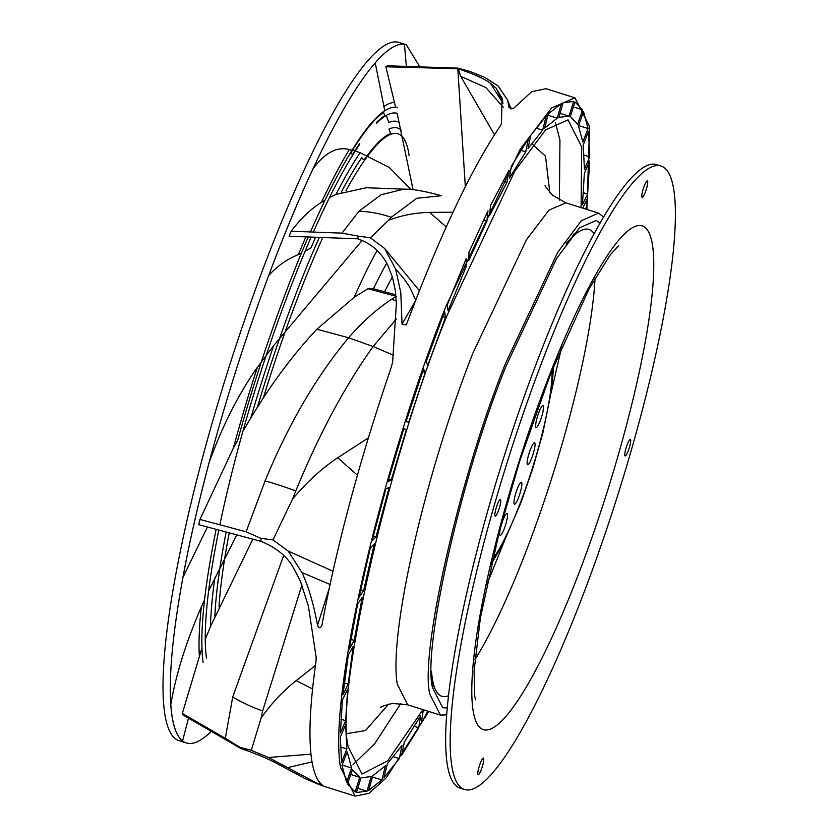 <?xml version="1.0" encoding="UTF-8"?>
<svg xmlns="http://www.w3.org/2000/svg" width="838" height="838" viewBox="0 0 838 838"><rect width="100%" height="100%" fill="white"/><g stroke="black" fill="none" stroke-linecap="round" stroke-linejoin="round"><path stroke-width="1.26" d="M341.223 192.258A283.967 50.102 107.5 0 1 361.859 157.492L361.995 158.235A283.192 49.966 107.5 0 0 361.807 158.518L364.216 159.817A279.337 49.295 -72.5 0 1 390.707 133.472L388.958 129.094A283.967 50.102 107.5 0 1 397.662 128.036A283.967 50.102 107.5 0 1 401.234 130.131M409.122 155.711A278.572 49.159 107.5 0 0 398.019 133.797A278.572 49.159 107.5 0 0 345.979 190.645M322.787 237.51A278.572 49.159 107.5 0 0 299.648 292.818A278.572 49.159 107.5 0 0 263.268 398.207M319.341 237.384A283.967 50.102 107.5 0 0 297.385 290.126A283.967 50.102 107.5 0 0 257.318 407.467M229.235 532.842A278.572 49.159 107.5 0 0 219.001 606.754M226.155 532.015A283.967 50.102 107.5 0 0 214.853 616.213M397.296 113.381A297.836 52.553 107.5 0 0 376.367 123.448L376.304 122.673A298.611 52.689 -72.5 0 1 384.558 115.717L383.626 112.292A302.455 53.37 107.5 0 0 350.462 153.564L352.651 154.339A298.611 52.689 -72.5 0 1 359.712 143.455L359.806 144.188A297.836 52.553 107.5 0 0 313.37 232.063M311.17 237.07A297.836 52.553 107.5 0 0 292.127 283.391A297.836 52.553 107.5 0 0 219.891 524.798M397.359 107.746A303.23 53.506 107.5 0 0 310.437 231.958M308.258 236.965A303.23 53.506 107.5 0 0 290.294 280.835A303.23 53.506 107.5 0 0 237.699 440.327L233.352 448.152L199.957 519.455L198.795 524.693L260.869 541.317L261.047 538.384L246.11 531.816L265.07 480.918C288.471 424.238 316.303 376.513 348.587 337.745L348.598 337.745C362.519 321.771 376.849 308.96 391.597 299.313L396.374 296.338M218.812 530.056A297.836 52.553 107.5 0 0 206.473 658.113M216.183 529.344A303.23 53.506 107.5 0 0 203.089 662.334M406.367 66.286L404.429 44.288L406.283 44.707L399.024 42.424A366.038 64.589 -72.5 0 0 396.112 41.9A366.038 64.589 107.5 0 0 367.117 61.53A366.038 64.589 -72.5 0 0 303.806 170.753A366.038 64.589 107.5 0 0 260.346 276.121A366.038 64.589 -72.5 0 0 200.387 465.865A366.038 64.589 107.5 0 0 175.205 577.644A366.038 64.589 -72.5 0 0 163.745 705.02A366.038 64.589 107.5 0 0 164.499 711.881A366.038 64.589 107.5 0 0 175.791 739.022A366.038 64.589 -72.5 0 0 179.102 740.677L186.361 742.96A366.038 64.589 -72.5 0 1 182.59 740.96L188.466 718.135M211.291 731.375A366.038 64.589 -72.5 0 1 186.361 742.96M428.794 711.462L386.182 777.915L368.856 793.377L355.071 796.1L340.479 767.304C328.454 696.807 378.923 476.026 445.743 306.781L520.22 149.122L551.561 107.997L574.994 97.847L589.585 126.643L586.914 209.458M260.869 541.285L261.341 541.474C277.011 547.989 287.926 557.176 294.086 569.023L300.36 581.006L308.426 606.293L316.156 657.275L316.041 661.203C309.997 703.553 308.468 735.869 311.453 758.16C313.443 772.51 317.298 781.624 323.018 785.489L323.091 785.562M323.018 785.489L319.131 784.337L268.422 757.479L251.285 750.324L239.993 747.381L225.307 738.33L232.702 697.048L283.632 555.531M201.958 647.921L182.328 713.4L182.935 714.929L240.736 748.439L239.993 747.381M240.736 748.439L241.208 748.596C257.35 754.179 270.066 759.595 279.337 764.822L304.435 778.293L320.912 785.342L355.071 796.1M447.324 707.921L442.715 707.764L432.534 687.673C422.069 648.811 462.262 473.009 505.995 366.279L556.6 258.492L579.487 227.884L596.195 220.457L600.06 222.971M422.981 709.629L387.659 760.873L362.016 774.05L348.346 747.077C334.247 695.184 388.329 458.606 446.958 315.633L514.878 170.962L545.601 129.88L568.049 119.897L581.719 146.87L581.09 207.625M559.386 200.083L559.952 140.019L555.322 122.338M603.549 216.979L598.51 213.114L581.3 220.761L557.72 252.29L505.586 363.325C460.533 473.271 419.136 654.384 429.904 694.419L440.4 715.118L446.748 714.824M373.339 289.047L367.976 288.722L354.254 297.228L316.9 329.25C293.447 354.086 271.428 383.636 250.834 417.911L242.936 431.182M325.081 200.083L321.404 202.367C310.867 208.966 300.779 218.582 291.163 231.225L341.988 233.142L358.989 211.176L381.07 194.762L403.832 189.158L366.363 187.743L335.975 194.416L329.46 197.611M411.175 189.629L389.356 167.537L360.12 152.705L355.281 151.049M362.1 240.506L273.691 345.56L257.318 367.4C238.547 394.007 222.479 425.735 209.123 462.566C226.061 398.993 245.911 336.666 268.663 275.597C277.043 266.159 286.973 259.152 298.433 254.574L301.408 253.139M305.095 251.264L311.013 247.839A290.053 51.181 107.5 0 1 315.633 237.238M354.809 150.913L352.494 150.274M352.033 150.159L349.299 149.583A307.86 54.323 107.5 0 0 321.404 202.367M252.825 539.169L210.453 626.583L205.268 639.363M236.735 534.854L208.62 590.958M204.587 599.715L201.267 607.173A307.86 54.323 107.5 0 0 199.276 655.106M352.987 764.748L374.796 743.589L400.878 703.375M506.969 182.412L489.518 215.722L490.544 205.561L508.886 170.564L506.969 182.412L503.062 181.186M525.74 151.814L509.441 178.054L511.358 166.196L528.495 138.626L525.74 151.814L520.869 150.285M557.249 118.179L544.669 128.109L548.167 113.989L561.387 103.545L557.249 118.179L547.863 115.225M582.661 109.893L577.633 124.202L570.301 116.629L574.952 101.932L582.661 109.893L573.36 106.96M589.743 156.895L584.432 169.15L583.227 144.995L588.475 131.503L589.743 156.895L584.117 155.124M582.714 208.128L587.113 199.119L585.971 209.154M401.58 755.321L404.325 742.133L420.624 715.893L418.707 727.751L401.58 755.321M414.433 726.399L418.707 727.751M368.678 790.402L372.816 775.768L385.396 765.838L381.898 779.958L368.678 790.402M372.47 776.994L381.898 779.958M347.414 784.054L352.431 769.745L359.764 777.318L355.113 792.004L347.414 784.054M359.764 777.318L350.776 774.48M340.322 737.052L345.633 724.797L346.838 748.952L341.59 762.444L340.322 737.052M346.838 748.952L340.448 746.941M348.283 655.065L353.227 646.339L348.168 684.164L342.962 694.817L348.283 655.065M348.168 684.164L344.324 682.96M370.323 547.979L374.314 543.831L363.587 590.769L359.052 597.305L370.323 547.979M363.587 590.769L360.644 589.847M406.346 429.643L391.241 480.027L387.921 481.661L403.79 428.71L406.346 429.643L403.748 428.826M391.241 480.027L388.623 479.2M445.449 317.539L427.799 365.305L426.092 361.838L444.632 311.642L445.449 317.539L442.694 316.68M486.92 221.054L468.851 260.429L468.966 252.269L487.946 210.893L486.92 221.054L483.589 220.006M466.2 266.557L448.068 310.793L447.262 304.896L466.316 258.397L466.2 266.557L463.225 265.625M425.295 372.46L408.672 422.289L406.116 421.357L423.578 368.982L425.295 372.46L422.656 371.632M385.847 488.983L389.178 487.349L376.063 536.76L372.072 540.908L385.847 488.983M376.063 536.76L373.329 535.901M357.669 603.905L362.215 597.368L354.191 640.41L349.247 649.136L357.669 603.905M354.191 640.41L350.902 639.373M342.438 699.898L347.644 689.245L345.685 720.722L340.385 732.978L342.438 699.898M345.685 720.722L340.93 719.214M341.998 765.387L347.246 751.906L351.583 768.006L346.555 782.315L341.998 765.387M351.583 768.006L342.134 765.042M356.401 792.476L361.052 777.779L371.161 776.585L367.023 791.219L356.401 792.476M357.721 788.286L367.023 791.219M383.898 777.884L387.397 763.764L402.051 745.401L399.307 758.589L383.898 777.884M393.483 756.756L399.307 758.589M427.862 711.169L421.179 723.383L423.106 711.525L423.986 709.943M587.627 194.039L582.42 204.702L584.379 173.225L589.69 160.969L587.627 194.039L583.437 192.73M588.067 128.549L582.829 142.041L578.492 125.93L583.51 111.622L588.067 128.549L578.618 125.574M569.023 116.168L558.915 117.362L563.052 102.728L573.674 101.471L569.023 116.168L560.046 113.34M542.678 130.183L528.013 148.546L530.768 135.358L546.177 116.063L542.678 130.183L536.069 128.109M494.483 134.761L460.732 76.342L485.862 87.561L503.345 107.264M403.843 189.158C412.076 188.896 424.625 191.085 441.479 195.715L416.769 198.271L391.273 217.283L388.455 220.352C401.266 215.387 414.988 212.737 429.601 212.402L452.981 212.234M393.577 355.281L373.12 346.523C344.523 386.653 318.754 434.786 295.804 490.932L292.472 499.218C306.446 482.426 321.509 468.61 337.672 457.758L368.385 437.876M301.984 584.872L262.619 710.959L261.079 718.156C270.988 703.857 282.678 691.36 296.17 680.666L315.444 665.424M261.079 718.156L251.285 750.324M319.131 784.337L319.383 782.022M292.472 499.218L273.01 539.923L261.047 538.384M388.455 220.352L370.375 237.803L358.077 236.096L357.941 238.966C371.475 243.523 381.489 252.437 388.004 265.719L392.582 277.577L395.379 290.922L396.374 303.618L392.634 361.848L391.43 366.772C359.89 459.098 336.719 545.287 321.897 625.347C320.305 628.469 318.849 628.448 317.55 625.305C313.454 603.297 308.258 585.71 301.942 572.564L288.209 551.069L273.01 539.923M317.55 625.305L329.125 588.674M574.994 97.847L545.967 88.702L531.659 91.74L513.579 108.374L509.043 107.735L507.639 100.151L498.181 86.052L485.118 77.567L470.045 71.471L458.03 68.15L458.271 68.873C473.962 74.058 484.668 78.866 490.387 83.287L496.054 88.063L502.046 98.193L501.449 123.532L500.38 125.857C474.371 164.279 446.486 221.546 416.716 297.637L406.252 324.955L402.051 324.128L400.784 292.64L395.683 269.228L384.642 248.488L370.375 237.803M402.051 324.128L415.742 300.371C411.238 290.074 408.577 284.711 407.76 284.291C404.712 279.515 400.69 274.497 395.683 269.228M502.046 98.193L502.517 100.277M458.271 68.873L460.732 76.342M458.03 68.15L387.261 65.773L385.878 66.778L457.799 68.726L465.331 186.748M396.374 318.995L373.12 346.523L348.598 337.745L316.9 329.25M397.16 113.329L413.103 189.817M385.878 66.778L395.641 107.379M349.299 149.583C337.138 146.283 325.071 152.642 313.108 168.648L313.077 168.648C336.237 119.3 356.936 84.03 375.215 62.84A366.038 64.589 107.5 0 1 404.429 44.288A366.038 64.589 107.5 0 0 375.215 62.84L384.778 110.71M386.276 115.476L388.822 122.516A290.053 51.181 107.5 0 1 399.422 122.484M207.426 527.008L182.935 577.392C172.848 632.355 168.805 674.8 170.805 704.737L170.774 704.737C175.802 674.904 185.952 642.379 201.267 607.173M406.283 44.707L419.702 66.642M170.805 704.737A366.038 64.589 107.5 0 0 182.59 740.96L182.59 740.96A366.038 64.589 107.5 0 1 171.738 714.165A366.038 64.589 107.5 0 1 170.774 704.737M291.163 231.225L289.12 236.243L357.47 238.82M313.108 168.648A366.038 64.589 107.5 0 0 268.663 275.597L268.631 275.597A366.038 64.589 107.5 0 1 313.077 168.648M209.123 462.566A366.038 64.589 107.5 0 0 182.935 577.392L182.914 577.392A366.038 64.589 107.5 0 1 209.091 462.576L209.123 462.566M182.328 713.4L225.307 738.33M367.976 288.722L395.976 296.223M199.957 519.455L246.11 531.816M358.077 236.096L341.988 233.142M543.506 406.451A11.533 2.032 107.5 0 0 543.045 405.55A11.533 2.032 107.5 0 0 538.289 413.993A11.533 2.032 107.5 0 0 535.66 426.647A11.533 2.032 107.5 0 0 536.111 427.548A11.533 2.032 107.5 0 0 540.877 419.105A11.533 2.032 107.5 0 0 543.506 406.451M535.011 443.637A11.533 2.032 107.5 0 0 534.55 442.736A11.533 2.032 107.5 0 0 529.784 451.179A11.533 2.032 107.5 0 0 527.154 463.833A11.533 2.032 107.5 0 0 527.615 464.734A11.533 2.032 107.5 0 0 532.381 456.291A11.533 2.032 107.5 0 0 535.011 443.637M521.833 483.117A11.533 2.032 107.5 0 0 521.372 482.206A11.533 2.032 107.5 0 0 516.617 490.659A11.533 2.032 107.5 0 0 513.987 503.313A11.533 2.032 107.5 0 0 514.448 504.214A11.533 2.032 107.5 0 0 519.204 495.771A11.533 2.032 107.5 0 0 521.833 483.117M507.524 514.312A11.533 2.032 107.5 0 0 507.063 513.401A11.533 2.032 107.5 0 0 502.308 521.854A11.533 2.032 107.5 0 0 499.678 534.497A11.533 2.032 107.5 0 0 500.139 535.409A11.533 2.032 107.5 0 0 504.895 526.955A11.533 2.032 107.5 0 0 507.524 514.312M448.571 695.697A244.738 43.188 -72.5 0 1 435.53 689.863A244.738 43.188 -72.5 0 1 431.497 671.269M566.09 243.931A244.738 43.188 -72.5 0 1 580.043 231.005A244.738 43.188 -72.5 0 1 581.436 230.293A244.738 43.188 -72.5 0 1 594.079 233.708M483.128 758.17A8.652 1.529 -72.5 0 1 483.39 758.139A8.652 1.529 -72.5 0 1 482.458 766.183A8.652 1.529 -72.5 0 1 478.456 774.605A8.652 1.529 -72.5 0 1 478.194 774.637A8.652 1.529 -72.5 0 1 479.137 766.592A8.652 1.529 -72.5 0 1 483.128 758.17M630.082 439.437A8.652 1.529 -72.5 0 1 630.344 439.405A8.652 1.529 -72.5 0 1 629.401 447.461A8.652 1.529 -72.5 0 1 625.41 455.882A8.652 1.529 -72.5 0 1 625.148 455.914A8.652 1.529 -72.5 0 1 626.091 447.859A8.652 1.529 -72.5 0 1 630.082 439.437M647.104 180.903A8.652 1.529 -72.5 0 1 647.365 180.872A8.652 1.529 -72.5 0 1 646.423 188.927A8.652 1.529 -72.5 0 1 642.432 197.349A8.652 1.529 -72.5 0 1 642.159 197.38A8.652 1.529 -72.5 0 1 643.102 189.325A8.652 1.529 -72.5 0 1 647.104 180.903M500.15 499.637A8.652 1.529 -72.5 0 1 500.412 499.605A8.652 1.529 -72.5 0 1 499.469 507.66A8.652 1.529 -72.5 0 1 495.478 516.082A8.652 1.529 -72.5 0 1 495.216 516.114A8.652 1.529 -72.5 0 1 496.159 508.058A8.652 1.529 -72.5 0 1 500.15 499.637M474.57 788.307A326.851 57.675 -72.5 0 1 464.587 789.511A326.851 57.675 -72.5 0 1 500.129 485.317A326.851 57.675 -72.5 0 1 650.99 167.212A326.851 57.675 -72.5 0 1 660.973 166.008A326.851 57.675 -72.5 0 1 625.431 470.202A326.851 57.675 -72.5 0 1 474.57 788.307M464.587 789.511L460.072 788.087A326.851 57.675 -72.5 0 1 495.614 483.893A326.851 57.675 -72.5 0 1 646.475 165.788A326.851 57.675 -72.5 0 1 656.458 164.583L660.973 166.008M435.53 689.863L433.508 685.683A241.292 42.581 -72.5 0 1 431.884 681.42M572.218 235.845A241.292 42.581 -72.5 0 1 575.989 233.278L580.043 231.005M595.043 278.153A241.292 42.581 -72.5 0 1 474.832 659.82M486.648 585.102L504.047 541.809M545.412 185.46C544.176 184.873 546.554 188.131 552.535 195.254L565.849 202.827L549.005 210.139L526.474 239.71L472.936 353.039C424.897 474.717 388.612 633.444 397.254 684.133L407.739 704.831L440.4 715.118M549.791 192.468L545.517 156.193L532.675 144.565M377.131 250.478A210.684 37.176 107.5 0 0 354.254 297.228M386.685 263.184A197.349 34.819 107.5 0 0 373.465 288.775M392.383 276.928A185.732 32.776 107.5 0 0 384.611 291.771M360.12 152.705A290.053 51.181 107.5 0 0 335.975 194.416M305.86 236.871A307.86 54.323 107.5 0 0 298.433 254.574M273.691 345.56A290.053 51.181 107.5 0 0 250.834 417.911M257.318 367.4A307.86 54.323 107.5 0 0 233.352 448.152M214.8 578.073A290.053 51.181 107.5 0 0 210.453 626.583M347.173 733.564L365.504 730.558L388.643 704.119M551.362 391.608L561.9 346.167M574.198 234.389L574.124 233.572M432.136 684.374L432.67 683.745M446.245 226.92L429.601 212.402M357.417 475.198L337.672 457.758M312.564 688.962L296.17 680.666M268.422 757.479L310.971 754.169M312.04 761.931L287.539 767.629M288.209 551.069L332.927 571.223M301.942 572.564L330.382 584.578M384.642 248.488L419.44 290.692M496.054 88.063L502.831 102.047M490.387 83.287L502.999 103.242M510.761 107.903L509.001 103.776M510.918 108.992L507.639 100.151M394.394 102.487A307.86 54.323 107.5 0 0 383.636 106.688M372.512 288.534L395.84 294.777L372.617 288.555M262.619 710.959A115.361 68.318 -166.5 0 1 232.702 697.048M295.804 490.932A115.361 28.387 -156.9 0 0 265.07 480.918M391.273 217.283A115.361 102.959 -134.8 0 0 358.989 211.176M391.597 299.313A115.361 84.91 59 0 1 396.28 300.947M492.304 559.774A111.517 19.672 107.5 0 0 532.423 468.201A111.517 19.672 107.5 0 0 552.022 370.166M634.041 226.889A264.043 46.593 -72.5 0 1 619.251 451.598A264.043 46.593 -72.5 0 1 491.518 728.631A264.043 46.593 -72.5 0 1 506.309 503.921A264.043 46.593 -72.5 0 1 634.041 226.889M407.739 704.831L392.488 703.407C383.511 705.816 379.698 707.125 381.039 707.345M565.86 202.827L598.51 213.114M502.423 99.858L502.632 100.78M491.288 564.142L503.607 542.689L520.89 502.79L532.685 468.788L542.877 432.9L551.54 390.382L553.688 365.997M475.544 699.835L474.748 696.284L474.067 671.081L480.394 617.857L499.626 530.391L519.717 461.057L551.037 372.648L588.946 289.1L610.148 254.972L618.549 245.775"/></g></svg>
